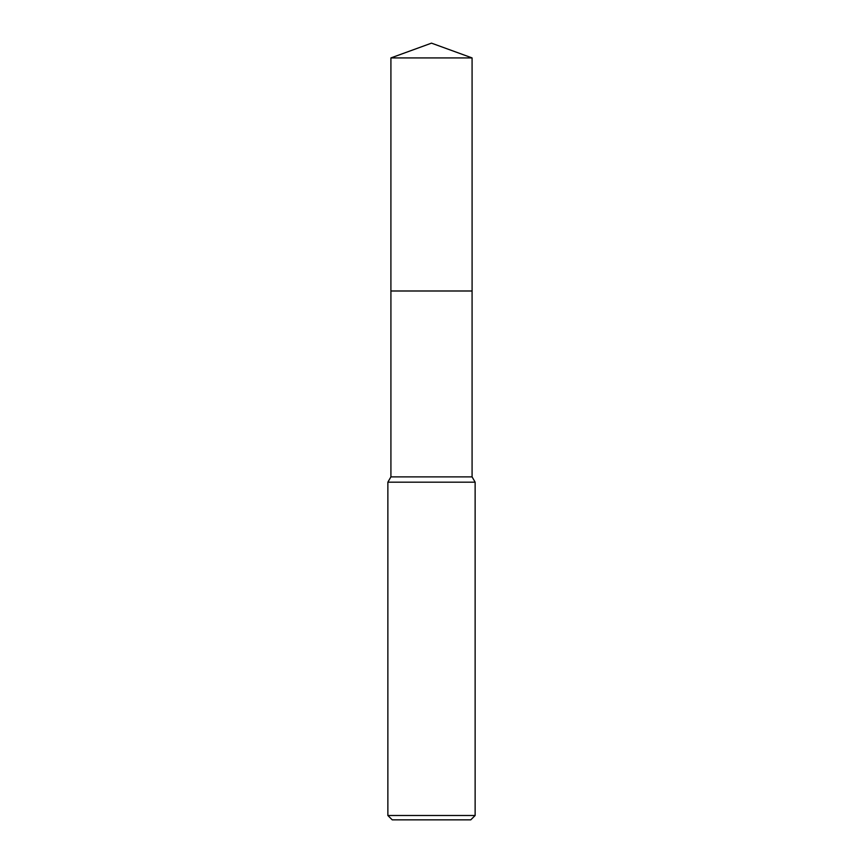 <?xml version="1.0" encoding="UTF-8"?>
<svg xmlns="http://www.w3.org/2000/svg" width="863" height="863" viewBox="0 0 863 863"><rect width="100%" height="100%" fill="white"/><g stroke="black" fill="none" stroke-linecap="round" stroke-linejoin="round"><path stroke-width="1.29" d="M472.083 476.883L390.917 476.883L390.917 290.993L472.083 290.993L472.083 476.883L475.135 482.169L475.135 815.492L387.865 815.492L392.234 819.85L470.767 819.85L475.135 815.492M390.917 476.883L387.865 482.169L475.135 482.169M431.5 43.15L472.083 57.918L472.093 290.993L390.907 290.993L390.917 57.918L431.5 43.15M390.917 57.918L472.083 57.918M387.865 482.169L387.865 815.492"/></g></svg>

